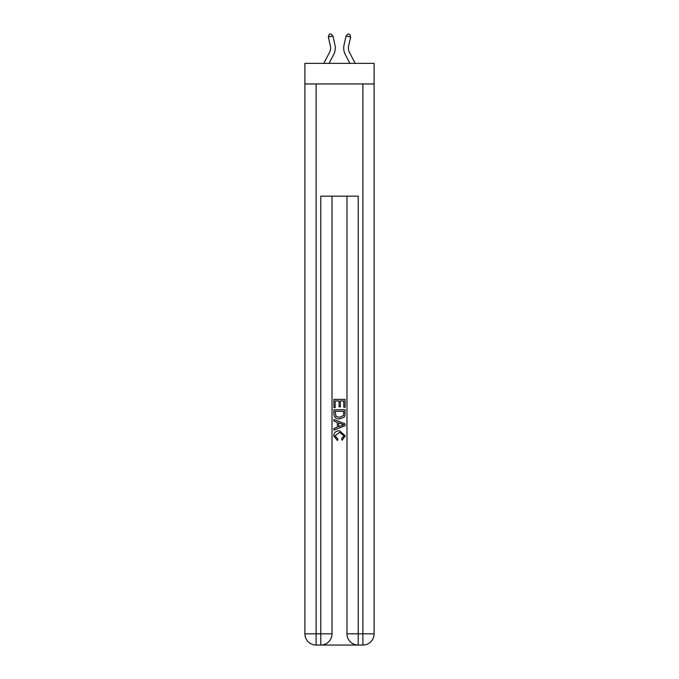 <?xml version="1.0" encoding="UTF-8"?>
<svg xmlns="http://www.w3.org/2000/svg" width="679" height="679" viewBox="0 0 679 679"><rect width="100%" height="100%" fill="white"/><g stroke="black" fill="none" stroke-linecap="round" stroke-linejoin="round"><path stroke-width="1.02" d="M374.104 83.95L374.104 63.376L304.896 63.376L304.896 83.95L374.104 83.95L374.104 633.83L362.883 633.83L362.883 83.95M330.384 45.96A9.353 9.353 -22.1 0 1 329.544 52.376A9.353 9.353 -22.1 0 0 330.384 45.96A9.353 9.353 -22.1 0 1 329.544 52.376A9.353 9.353 -22.1 0 0 330.384 45.96A9.353 9.353 -22.1 0 1 329.544 52.376A9.353 9.353 -22.1 0 0 330.384 45.96A9.353 9.353 -22.1 0 1 329.544 52.376A9.353 9.353 -22.1 0 0 330.384 45.96A9.353 9.353 -22.1 0 1 329.544 52.376A9.353 9.353 -22.1 0 0 330.384 45.96A9.353 9.353 -22.1 0 1 329.544 52.376A9.353 9.353 -22.1 0 0 330.384 45.96A9.353 9.353 -22.1 0 1 329.544 52.376A9.353 9.353 -22.1 0 0 330.384 45.96A9.353 9.353 -22.1 0 1 329.544 52.376A9.353 9.353 -22.1 0 0 330.384 45.96A9.353 9.353 -22.1 0 1 329.544 52.376A9.353 9.353 -22.1 0 0 330.384 45.96A9.353 9.353 -22.1 0 1 329.544 52.376A9.353 9.353 -22.1 0 0 330.384 45.96A9.353 9.353 -22.1 0 1 329.544 52.376A9.353 9.353 -22.1 0 0 330.384 45.96A9.353 9.353 -22.1 0 1 329.544 52.376A9.353 9.353 -22.1 0 0 330.384 45.96A9.353 9.353 -22.1 0 1 329.544 52.376A9.353 9.353 -22.1 0 0 330.384 45.96A9.353 9.353 -22.1 0 1 329.544 52.376A9.353 9.353 -22.1 0 0 330.384 45.96A9.353 9.353 -22.1 0 1 329.544 52.376A9.353 9.353 -22.1 0 0 330.384 45.96A9.353 9.353 -22.1 0 1 329.544 52.376A9.353 9.353 -22.1 0 0 330.384 45.96A9.353 9.353 -22.1 0 1 329.544 52.376A9.353 9.353 -22.1 0 0 330.384 45.96A9.353 9.353 -22.1 0 1 329.544 52.376A9.353 9.353 -22.1 0 0 330.384 45.96A9.353 9.353 -22.1 0 1 329.544 52.376A9.353 9.353 -22.1 0 0 330.384 45.96A9.353 9.353 -22.1 0 1 329.544 52.376A9.353 9.353 -22.1 0 0 330.384 45.96A9.353 9.353 -22.1 0 1 329.544 52.376A9.353 9.353 -22.1 0 0 330.384 45.96A9.353 9.353 -22.1 0 1 329.544 52.376A9.353 9.353 -22.1 0 0 330.384 45.96A9.353 9.353 -22.1 0 1 329.544 52.376A9.353 9.353 -22.1 0 0 330.384 45.96A9.353 9.353 -22.1 0 1 329.544 52.376A9.353 9.353 -22.1 0 0 330.384 45.96A9.353 9.353 -22.1 0 1 329.544 52.376A9.353 9.353 -22.1 0 0 330.384 45.96A9.353 9.353 -22.1 0 1 329.544 52.376A9.353 9.353 -22.1 0 0 330.384 45.96A9.353 9.353 -22.1 0 1 329.544 52.376A9.353 9.353 -22.1 0 0 330.384 45.96A9.353 9.353 -22.1 0 1 329.544 52.376A9.353 9.353 -22.1 0 0 330.384 45.96A9.353 9.353 -22.1 0 1 329.544 52.376A9.353 9.353 -22.1 0 0 330.384 45.96A9.353 9.353 -22.1 0 1 329.544 52.376A9.353 9.353 -22.1 0 0 330.384 45.96A9.353 9.353 -22.1 0 1 329.544 52.376A9.353 9.353 -22.1 0 0 330.384 45.96A9.353 9.353 -22.1 0 1 329.544 52.376L323.79 63.376L329.544 52.376A9.353 9.353 -28.3 0 0 330.384 45.96L328.347 37.048L329.179 34.366L331.004 33.95L332.914 36.012L334.942 44.924A14.03 14.03 157.9 0 1 333.686 54.549L329.069 63.376M348.616 45.96A9.353 9.353 22.1 0 0 349.456 52.376A9.353 9.353 22.1 0 1 348.616 45.96A9.353 9.353 22.1 0 0 349.456 52.376A9.353 9.353 22.1 0 1 348.616 45.96A9.353 9.353 22.1 0 0 349.456 52.376A9.353 9.353 22.1 0 1 348.616 45.96A9.353 9.353 22.1 0 0 349.456 52.376A9.353 9.353 22.1 0 1 348.616 45.96A9.353 9.353 22.1 0 0 349.456 52.376A9.353 9.353 22.1 0 1 348.616 45.96A9.353 9.353 22.1 0 0 349.456 52.376A9.353 9.353 22.1 0 1 348.616 45.96A9.353 9.353 22.1 0 0 349.456 52.376A9.353 9.353 22.1 0 1 348.616 45.96A9.353 9.353 22.1 0 0 349.456 52.376A9.353 9.353 22.1 0 1 348.616 45.96A9.353 9.353 22.1 0 0 349.456 52.376A9.353 9.353 22.1 0 1 348.616 45.96A9.353 9.353 22.1 0 0 349.456 52.376A9.353 9.353 22.1 0 1 348.616 45.96A9.353 9.353 22.1 0 0 349.456 52.376A9.353 9.353 22.1 0 1 348.616 45.96A9.353 9.353 22.1 0 0 349.456 52.376A9.353 9.353 22.1 0 1 348.616 45.96A9.353 9.353 22.1 0 0 349.456 52.376A9.353 9.353 22.1 0 1 348.616 45.96A9.353 9.353 22.1 0 0 349.456 52.376A9.353 9.353 22.1 0 1 348.616 45.96A9.353 9.353 22.1 0 0 349.456 52.376A9.353 9.353 22.1 0 1 348.616 45.96A9.353 9.353 22.1 0 0 349.456 52.376A9.353 9.353 22.1 0 1 348.616 45.96A9.353 9.353 22.1 0 0 349.456 52.376A9.353 9.353 22.1 0 1 348.616 45.96A9.353 9.353 22.1 0 0 349.456 52.376A9.353 9.353 22.1 0 1 348.616 45.96A9.353 9.353 22.1 0 0 349.456 52.376A9.353 9.353 22.1 0 1 348.616 45.96A9.353 9.353 22.1 0 0 349.456 52.376A9.353 9.353 22.1 0 1 348.616 45.96A9.353 9.353 22.1 0 0 349.456 52.376A9.353 9.353 22.1 0 1 348.616 45.96A9.353 9.353 22.1 0 0 349.456 52.376A9.353 9.353 22.1 0 1 348.616 45.96A9.353 9.353 22.1 0 0 349.456 52.376A9.353 9.353 22.1 0 1 348.616 45.96A9.353 9.353 22.1 0 0 349.456 52.376A9.353 9.353 22.1 0 1 348.616 45.96A9.353 9.353 22.1 0 0 349.456 52.376A9.353 9.353 22.1 0 1 348.616 45.96A9.353 9.353 22.1 0 0 349.456 52.376A9.353 9.353 22.1 0 1 348.616 45.96A9.353 9.353 22.1 0 0 349.456 52.376A9.353 9.353 22.1 0 1 348.616 45.96A9.353 9.353 22.1 0 0 349.456 52.376A9.353 9.353 22.1 0 1 348.616 45.96A9.353 9.353 22.1 0 0 349.456 52.376A9.353 9.353 22.1 0 1 348.616 45.96A9.353 9.353 22.1 0 0 349.456 52.376A9.353 9.353 22.1 0 1 348.616 45.96A9.353 9.353 22.1 0 0 349.456 52.376A9.353 9.353 22.1 0 1 348.616 45.96A9.353 9.353 22.1 0 0 349.456 52.376L355.21 63.376L349.456 52.376A9.353 9.353 28.3 0 1 348.616 45.96L350.653 37.048L346.086 36.012L344.058 44.924A14.03 14.03 -157.9 0 0 345.314 54.549L349.931 63.376M321.642 645.05L357.358 645.05M358.206 645.05L358.206 633.83L346.977 633.83A11.22 11.22 0 0 0 358.206 645.05L362.883 645.05L362.883 633.83L358.206 633.83L358.206 196.172L320.794 196.172L320.794 633.83L304.896 633.83L304.896 83.95M332.023 196.172L332.023 633.83A11.22 11.22 0 0 1 320.794 645.05L316.117 645.05A11.22 11.22 0 0 1 304.896 633.83M346.977 633.83L346.977 196.172M362.883 645.05A11.22 11.22 0 0 0 374.104 633.83M333.89 407.587L333.89 399.388L345.11 399.388L345.11 407.298L343.82 407.298L343.82 400.975L340.366 400.975L340.366 406.874L339.067 406.874L339.067 400.975L335.18 400.975L335.18 407.587L333.89 407.587M333.89 413.766L333.89 409.751L345.11 409.751L344.949 415.565L344.143 417.203L339.559 418.951C335.969 418.968 334.085 417.237 333.89 413.766M335.18 411.33L335.978 416.295L339.585 417.373L343.582 415.463L343.82 411.33L335.18 411.33M333.89 421.116L333.89 419.435L345.11 423.891L345.11 425.674L333.89 430.13L333.89 428.449L337.344 427.176L337.344 422.389L333.89 421.116M341.741 424.019L338.634 422.864L338.634 426.701L343.82 424.782L341.741 424.019M335.044 435.808L337.853 438.957L337.48 440.535L333.745 435.952C334.051 432.506 335.995 430.775 339.585 430.749L345.255 435.926L341.995 440.247L341.656 438.668L343.956 435.85L339.593 432.336L335.044 435.808M328.347 37.048L332.914 36.012L334.942 44.924M350.653 37.048L349.821 34.366L347.996 33.95L346.086 36.012L344.058 44.924M316.117 83.95L316.117 645.05M332.023 633.83L320.794 633.83L320.794 645.05"/></g></svg>
